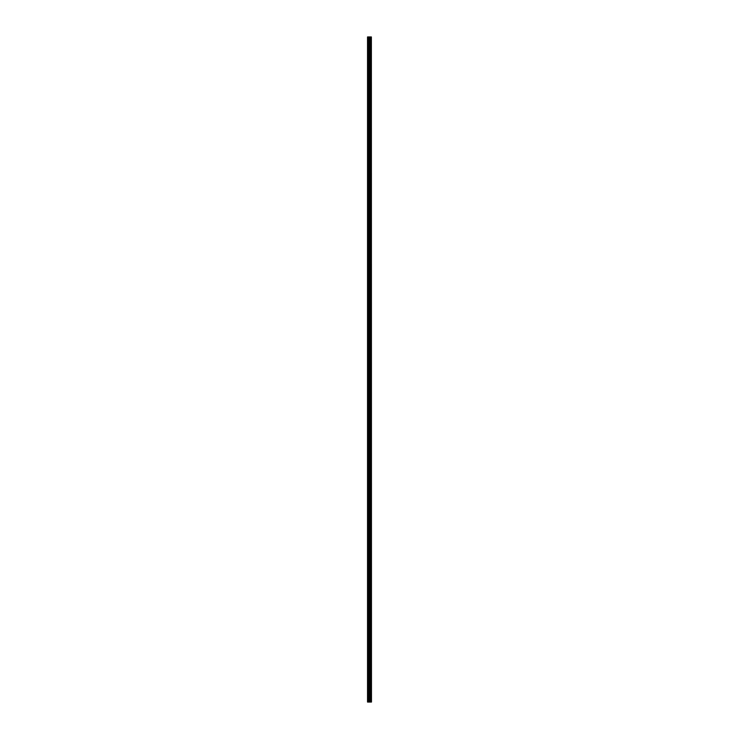 <?xml version="1.0" encoding="UTF-8"?>
<svg xmlns="http://www.w3.org/2000/svg" width="739" height="739" viewBox="0 0 739 739"><rect width="100%" height="100%" fill="white"/><g stroke="black" fill="none" stroke-linecap="round" stroke-linejoin="round"><path stroke-width="1.11" d="M371.366 36.95L371.468 702.05L371.366 36.95L367.532 36.95L367.532 702.05L367.708 36.95M367.708 702.05L371.366 702.05M370.221 702.05L370.221 36.95M370.137 702.05L370.137 36.95M371.311 702.05L371.311 36.95M370.987 702.05L370.987 36.95M370.876 702.05L370.876 36.95M370.627 702.05L370.627 36.95M370.516 702.05L370.516 36.95M369.833 702.05L369.833 36.95M369.583 702.05L369.583 36.95M369.472 702.05L369.472 36.95M369.214 702.05L369.214 36.95M368.549 702.05L368.549 36.95M368.428 702.05L368.428 36.95"/></g></svg>
